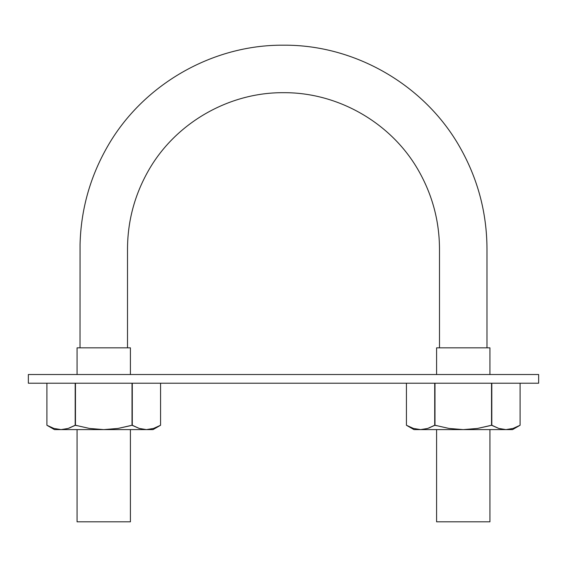 <?xml version="1.0" encoding="UTF-8"?>
<svg xmlns="http://www.w3.org/2000/svg" width="567" height="567" viewBox="0 0 567 567"><rect width="100%" height="100%" fill="white"/><g stroke="black" fill="none" stroke-linecap="round" stroke-linejoin="round"><path stroke-width="0.85" d="M127.511 347.84L127.511 248.679C127.674 220.924 134.641 194.928 148.412 170.688C175.359 123.06 228.806 92.258 283.5 92.69C338.194 92.258 391.641 123.06 418.588 170.688C432.359 194.928 439.326 220.924 439.489 248.679L439.489 347.84M130.41 347.84L77.062 347.84L130.41 347.84L130.41 374.518M130.41 425.704L118.056 428.432L103.733 429.609L146.421 429.609L139.269 428.432L132.019 425.257L132.019 383.214L132.019 425.257L139.276 428.439L146.421 429.609L153.026 429.609L160.567 425.257L153.565 428.439L147.399 429.588M130.41 429.609L130.41 521.81L77.062 521.81L130.41 521.81M489.938 347.84L436.59 347.84L489.938 347.84L489.938 374.518M489.938 521.81L436.59 521.81L489.938 521.81L489.938 429.609M489.938 425.704L477.584 428.432L463.267 429.609L505.948 429.609L498.797 428.432L491.546 425.257L491.546 383.214L491.546 425.257L498.811 428.439L505.948 429.609L512.554 429.609L520.095 425.257L513.092 428.439L506.933 429.588M538.65 383.214L28.35 383.214L538.65 383.214L538.65 374.518L538.65 383.214M28.35 374.518L28.35 383.214L28.35 374.518L538.65 374.518L28.35 374.518M373.384 374.518L500.959 374.518M161.723 374.518L193.616 374.518M66.041 374.518L97.935 374.518M405.277 374.518L469.065 374.518M69.415 428.014L75.191 425.257L68.189 428.439L61.052 429.609L53.893 428.432L61.052 429.609L54.446 429.609L103.733 429.609L89.409 428.432L75.454 425.257L68.189 428.439L61.052 429.609L153.026 429.609M75.191 425.257L75.191 383.214L75.191 425.257L77.062 425.704M146.421 429.609L139.269 428.432L146.421 429.609L153.565 428.439L160.567 425.257L160.567 383.214L160.567 425.257L153.572 428.432L159.256 425.98M75.454 425.257L75.454 383.214L75.454 425.257L89.409 428.432L103.733 429.609L118.056 428.432L132.019 425.257M132.281 425.257L132.281 383.214L132.281 425.257L139.276 428.439M61.052 429.609L53.893 428.432L46.905 425.257L46.905 383.214M48.797 426.285L50.534 427.128M53.893 428.432L46.905 425.257L54.446 429.609M413.435 428.439L420.579 429.609L413.974 429.609L463.267 429.609L448.936 428.432L434.981 425.257L427.724 428.439L420.579 429.609L512.554 429.609M420.579 429.609L413.428 428.432L420.579 429.609L427.724 428.439L434.719 425.257L428.943 428.014M434.719 425.257L434.719 383.214L434.719 425.257L436.59 425.704M434.981 425.257L434.981 383.214L434.981 425.257L448.936 428.432L463.267 429.609L477.584 428.432L491.546 425.257M513.1 428.432L520.095 425.257L520.095 383.214L520.095 425.257L513.092 428.439L505.948 429.609L498.797 428.432L491.809 425.257L491.809 383.214L491.809 425.257M413.974 429.609L406.433 425.257L413.428 428.432L406.433 425.257L406.433 383.214M408.02 426.129L410.061 427.128M498.804 428.432L505.948 429.609M80.011 347.84L80.053 244.412C80.961 209.634 90.033 177.145 107.269 146.938C142.445 84.866 212.143 44.58 283.5 45.19C354.857 44.58 424.555 84.866 459.731 146.938C477.705 178.47 486.791 212.384 486.989 248.679L486.989 347.84M77.062 347.84L77.062 374.518M77.062 429.609L77.062 521.81M436.59 347.84L436.59 374.518M436.59 429.609L436.59 521.81M160.567 425.257L160.567 383.214M520.095 425.257L520.095 383.214"/></g></svg>
